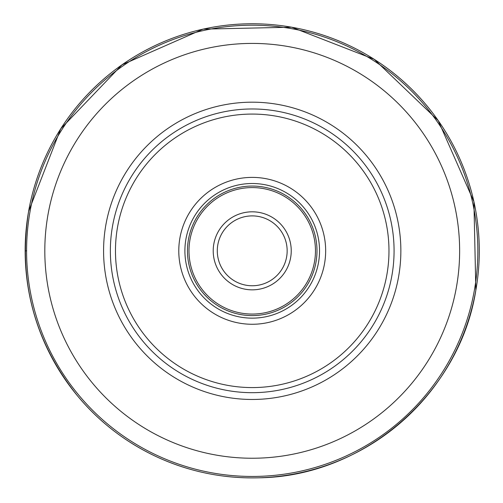 <?xml version="1.0" encoding="UTF-8"?>
<svg xmlns="http://www.w3.org/2000/svg" width="503" height="503" viewBox="0 0 503 503"><rect width="100%" height="100%" fill="white"/><g stroke="black" fill="none" stroke-linecap="round" stroke-linejoin="round"><path stroke-width="0.75" d="M477.85 250.909A225.627 225.627 0 0 1 252.179 476.454A225.627 225.627 0 0 1 26.59 250.752A225.627 225.627 0 0 1 252.261 25.2A225.627 225.627 0 0 1 477.85 250.909A225.627 225.627 0 0 1 252.179 476.454A225.627 225.627 0 0 1 26.59 250.752A225.627 225.627 0 0 1 252.261 25.2A225.627 225.627 0 0 1 477.85 250.909M394.075 250.909A141.852 141.852 0 0 0 394.075 250.827A141.852 141.852 0 0 1 252.179 392.68A141.852 141.852 0 0 1 110.364 250.827A141.852 141.852 0 0 0 252.179 392.68A141.852 141.852 0 0 0 394.075 250.909M110.364 250.752A141.852 141.852 0 0 0 110.364 250.827A141.852 141.852 0 0 1 252.261 108.975A141.852 141.852 0 0 1 394.075 250.827A141.852 141.852 0 0 0 252.261 108.975A141.852 141.852 0 0 0 110.364 250.827M178.785 250.827A73.438 73.438 0 0 0 252.223 324.265A73.438 73.438 0 0 0 325.661 250.827A73.438 73.438 0 0 0 252.223 177.389A73.438 73.438 0 0 0 178.785 250.827M184.903 250.827A67.32 67.32 0 0 0 252.223 318.148A67.32 67.32 0 0 0 319.537 250.827A67.32 67.32 0 0 0 252.223 183.507A67.32 67.32 0 0 0 184.903 250.827M316.991 250.827A64.768 64.768 0 0 0 252.223 186.06A64.768 64.768 0 0 0 187.456 250.827A64.768 64.768 0 0 0 252.223 315.595A64.768 64.768 0 0 0 316.991 250.827M217.29 250.752A34.933 34.933 0 0 0 252.185 285.761A34.933 34.933 0 0 0 287.156 250.827A34.933 34.933 0 0 0 252.261 215.894A34.933 34.933 0 0 0 217.29 250.752M25.15 250.827L26.697 250.827M28.602 211.398A227.067 227.067 0 0 1 291.652 27.212A227.067 227.067 0 0 1 475.838 290.256A227.067 227.067 0 0 1 212.794 474.448A227.067 227.067 0 0 1 28.602 211.398L60.718 128.812L121.996 64.812L203.086 29.136L291.665 27.206L374.232 59.323L438.232 120.588L473.914 201.684L475.844 290.256C459.56 393.692 363.656 476.618 258.957 477.8C223.904 478.737 190.392 472.009 158.42 457.617C126.53 443.036 99.393 422.25 77.009 395.264C34.034 341.04 17.901 279.75 28.602 211.398M459.635 250.903A207.412 207.412 0 0 0 252.255 43.415A207.412 207.412 0 0 0 44.811 250.827A207.412 207.412 0 0 0 252.185 458.239A207.412 207.412 0 0 0 459.635 250.903M103.58 250.827A148.643 148.643 0 0 1 252.223 102.184A148.643 148.643 0 0 1 400.86 250.827A148.643 148.643 0 0 1 252.223 399.47A148.643 148.643 0 0 1 103.58 250.827M115.47 250.827A136.753 136.753 0 0 1 252.223 114.074A136.753 136.753 0 0 1 388.976 250.827A136.753 136.753 0 0 1 252.223 387.58A136.753 136.753 0 0 1 115.47 250.827M315.463 250.827A63.24 63.24 0 0 1 252.223 314.067A63.24 63.24 0 0 1 188.983 250.827A63.24 63.24 0 0 1 252.223 187.588A63.24 63.24 0 0 1 315.463 250.827M291.237 250.827A39.014 39.014 0 0 0 252.261 211.813A39.014 39.014 0 0 0 213.209 250.827A39.014 39.014 0 0 0 252.179 289.841A39.014 39.014 0 0 0 291.237 250.827"/></g></svg>
